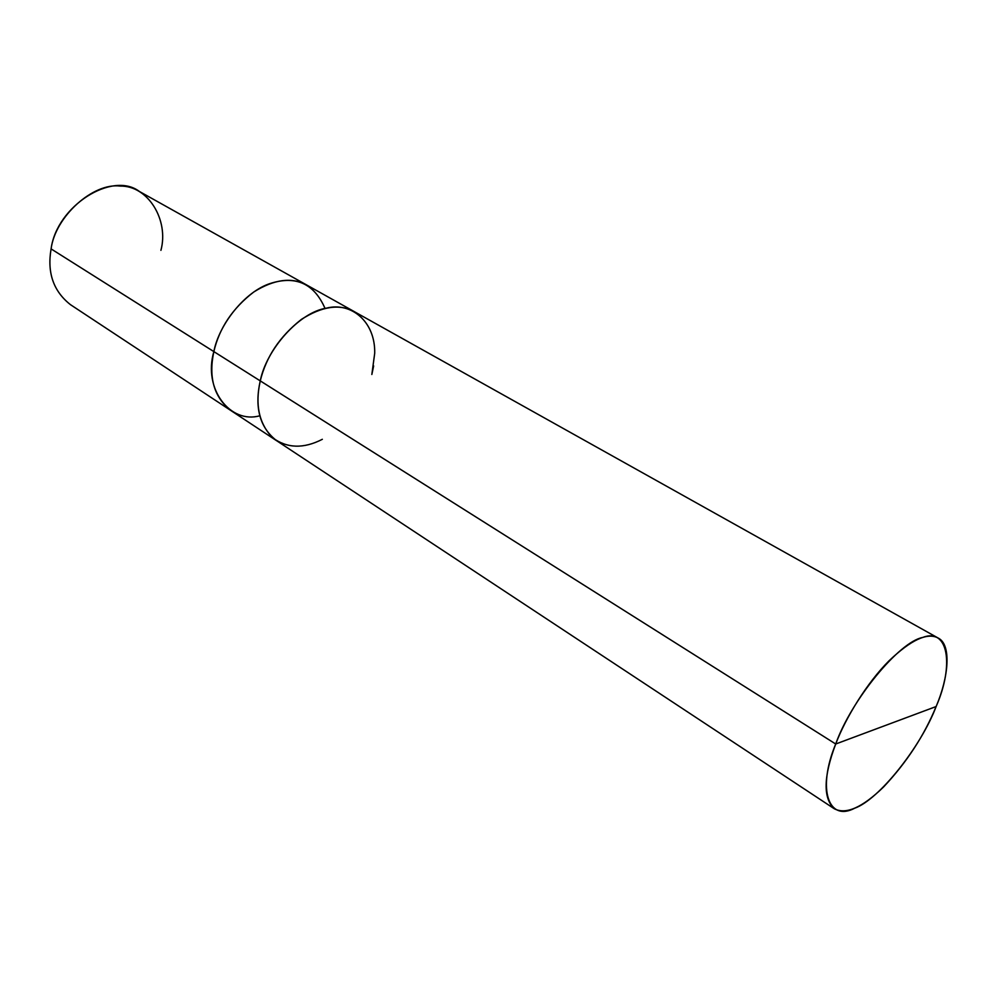 <?xml version="1.0" encoding="UTF-8"?>
<svg xmlns="http://www.w3.org/2000/svg" width="997" height="997" viewBox="0 0 997 997"><rect width="100%" height="100%" fill="white"/><g stroke="black" fill="none" stroke-linecap="round" stroke-linejoin="round"><path stroke-width="1.5" d="M259.719 415.786C230.531 424.136 202.852 389.266 213.844 351.592L51.096 248.901C56.729 205.743 112.474 170.936 139.318 191.424L306.789 285.055C291.847 276.929 274.175 279.235 253.786 291.984C232.613 308.26 219.303 328.138 213.844 351.592C218.941 324.71 244.639 291.722 270.249 283.484C295.91 275.297 314.18 283.609 325.034 308.434C314.18 283.609 295.91 275.297 270.249 283.484C244.639 291.722 218.941 324.71 213.844 351.592C208.385 377.414 213.969 396.993 230.581 410.328C213.969 396.993 208.385 377.414 213.844 351.592C219.303 328.138 232.613 308.26 253.786 291.984C274.175 279.235 291.847 276.929 306.789 285.055L354.371 311.662C339.566 303.611 321.844 306.229 301.219 319.538C279.746 336.45 266.099 356.901 260.242 380.879L213.844 351.592C202.852 389.266 230.531 424.136 259.719 415.786M160.916 250.347C169.079 220.225 148.192 185.479 120.188 186.078C93.12 182.513 55.221 216.523 51.096 248.901L260.242 380.879C266.187 356.602 280.045 336.014 301.817 319.115C322.629 305.929 340.438 303.611 355.256 312.173L938.09 638.005C927.36 632.248 910.984 639.862 888.975 660.874C867.041 682.758 845.531 717.952 835.71 744.011L936.121 706.537C921.041 746.616 878.905 799.706 854.716 808.206C828.532 822.114 816.83 789.263 835.71 744.011L260.242 380.879C254.385 407.25 259.656 427.077 276.069 440.362L276.929 440.898C259.868 427.85 254.31 407.848 260.242 380.879L260.267 380.879C266.112 356.901 279.771 336.463 301.231 319.551C321.857 306.253 339.578 303.624 354.371 311.675M276.069 440.362L70.438 304.646C53.439 291.261 46.984 272.68 51.096 248.901M322.343 439.303C303.587 448.924 287.036 448.426 272.692 437.795C259.008 423.75 254.871 404.77 260.267 380.879L835.71 744.011C851.139 700.118 899.194 641.794 922.611 637.482C948.459 627.375 954.254 665.46 936.121 706.537L835.71 744.011C823.46 776.538 822.961 798.111 834.227 808.717L276.094 440.35C259.681 427.077 254.397 407.25 260.267 380.879C266.236 349.723 299.162 312.323 326.343 308.16C351.268 301.717 375.395 321.645 374.71 353.225L371.844 374.486L373.651 365.936M834.227 808.717C845.905 814.861 862.368 807.595 883.604 786.945C906.672 762.406 924.182 735.612 936.121 706.537C948.695 677.175 951.724 644.436 938.09 638.005"/></g></svg>
